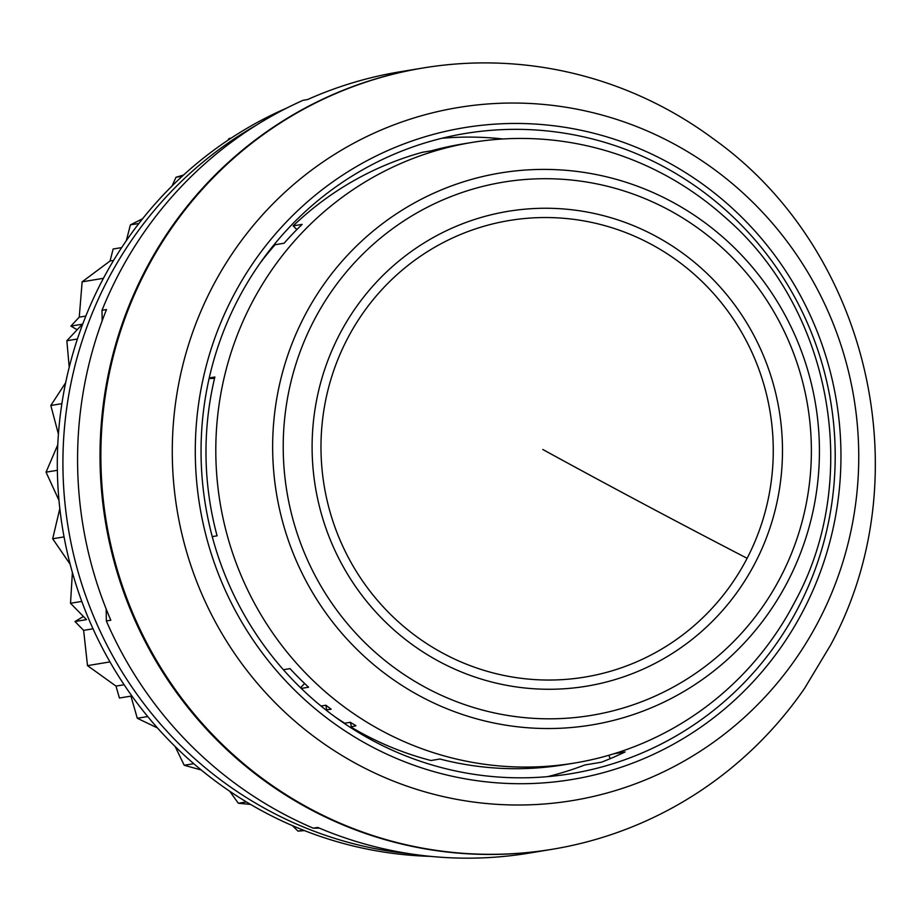 <?xml version="1.0" encoding="UTF-8"?>
<svg xmlns="http://www.w3.org/2000/svg" width="921" height="921" viewBox="0 0 921 921"><rect width="100%" height="100%" fill="white"/><g stroke="black" fill="none" stroke-linecap="round" stroke-linejoin="round"><path stroke-width="1.38" d="M553.958 848.989A395.949 386.716 -99.4 0 1 551.633 849.381L529.195 853.099A395.949 386.716 -99.4 0 1 317.733 827.438L313.244 828.175L319.38 828.14M313.244 828.175A395.949 386.716 -99.4 0 1 106.341 620.961L106.18 609M106.341 620.961L110.831 620.224A395.949 386.716 -99.4 0 1 77.606 465.105A395.949 386.716 -99.4 0 1 106.502 309.56L102.012 310.296L102.15 320.842M102.012 310.296A395.949 386.716 -99.4 0 1 303.078 100.297L307.568 99.56A395.949 386.716 -99.4 0 1 399.887 71.815L422.325 68.108A395.949 386.716 -99.4 0 1 424.65 67.728M551.633 849.381A395.949 386.716 -99.4 0 1 100.055 461.386A395.949 386.716 -99.4 0 1 422.325 68.108M113.582 260.413L110.048 261L82.142 281.838L79.252 317.146L70.871 326.092L77.168 329.741M103.428 278.315L82.142 281.838M85.837 316.064L79.252 317.146M93.009 628.801L83.627 630.355L87.507 665.63L115.988 686.087L119.419 698.026L130.92 696.126L137.298 718.265L157.491 727.97M109.967 661.911L87.507 665.63M124.105 684.74L115.988 686.087M286.765 108.045A389.997 380.903 80.6 0 0 64.493 539.199A389.997 380.903 80.6 0 0 430.717 856.38M256.211 125.268A389.997 380.903 80.6 0 0 71.493 545.174A389.997 380.903 80.6 0 0 409.707 853.744M121.653 247.599L113.156 249.004L110.048 261M83.408 616.471L74.992 621.537L83.627 630.355M361.78 847.965L361.17 847.827M303.493 830.224L298.013 831.133L304.414 830.581M292.418 825.653L298.013 831.133M246.391 801.926L238.332 803.262L250.547 804.401M229.72 791.254L238.332 803.262M193.732 763.682L184.212 765.259L201.215 769.979M175.14 746.517L184.212 765.259M147.717 716.55L137.298 718.265M81.773 601.413L70.514 603.278L86.505 619.637L74.992 621.537M72.391 572.517L70.514 603.278M64.056 536.897L52.681 538.773L70.134 564.205M59.819 508.588L52.681 538.773M57.355 470.297L46.05 472.174L58.979 500.356M57.758 444.831L46.05 472.174M61.88 403.663L50.816 405.482L58.414 434.102M65.644 382.756L50.816 405.482M77.422 338.997L66.853 340.747L69.213 367.249M66.853 340.747L82.372 324.18L70.871 326.092M138.887 223.469L130.402 224.874L126.315 240.68M142.571 218.784L130.402 224.874M182.254 176.222L176.003 177.258L172.054 185.961M183.532 175.036L176.003 177.258M231.021 138.196L229.053 138.518L227.832 140.303M804.551 688.401A395.949 386.716 -99.4 0 1 285.936 794.616A395.949 386.716 -99.4 0 1 145.622 271.211A395.949 386.716 -99.4 0 1 713.625 139.013C869.205 249.821 921.748 477.412 830.512 645.207L804.551 688.401M201.077 455.757A324.445 316.882 -99.4 0 1 465.14 133.499A324.445 316.882 -99.4 0 1 835.174 451.428A324.445 316.882 -99.4 0 1 571.101 773.675A324.445 316.882 -99.4 0 1 201.077 455.757M613.697 753.827L625.117 751.939A324.445 316.882 -99.4 0 1 601.344 762.231L584.789 764.971A324.445 316.882 -99.4 0 1 547.523 776.656M441.861 138.277A324.445 316.882 -99.4 0 1 502.889 138.967M608.816 755.278L610.232 758.651M331.157 709.193A314.51 307.177 -99.4 0 1 325.907 705.221L326.621 709.872L331.157 709.193L326.011 710.045M325.942 709.987L326.621 709.872M321.015 706.027L325.907 705.221M355.943 725.736A314.51 307.177 -99.4 0 1 350.348 722.294L351.488 726.865L355.943 725.736M349.899 727.13L351.488 726.865M344.891 723.814L344.742 723.227L350.348 722.294M344.742 723.227A314.51 307.177 -99.4 0 1 334.415 716.434M793.257 604.901A314.51 307.177 -99.4 0 1 790.114 610.658A314.51 307.177 -99.4 0 1 574.531 763.048L564.711 764.672A314.51 307.177 -99.4 0 1 439.95 759.031L430.97 760.516A314.51 307.177 -99.4 0 1 350.843 726.968M794.685 602.196A314.51 307.177 -99.4 0 1 793.58 604.291M574.531 763.048A314.51 307.177 -99.4 0 1 274.17 635.099A314.51 307.177 -99.4 0 1 251.352 303.907A314.51 307.177 -99.4 0 1 471.817 142.467A314.51 307.177 -99.4 0 1 725 217.264C831.571 308.777 862.574 477.953 795.099 601.401L790.114 610.658M212.244 536.621L217.091 535.815A314.51 307.177 -99.4 0 1 214.869 377L209.24 377.932M301.248 688.436L308.604 687.216A314.51 307.177 -99.4 0 1 290.034 668.623L283.369 669.728M300.534 687.745L304.621 683.486M214.524 378.427L209.125 378.473M471.817 142.467L461.997 144.09A314.51 307.177 -99.4 0 0 431.465 150.791L422.486 152.276A314.51 307.177 -99.4 0 0 293.166 225.875L302.134 224.39A314.51 307.177 -99.4 0 0 284.105 243.225L275.126 244.71A314.51 307.177 -99.4 0 0 259.526 263.947M293.166 225.875L296.861 229.571M819.045 620.236A351.2 343.015 -99.4 0 1 355.276 763.164A351.2 343.015 -99.4 0 1 211.98 287.812A351.2 343.015 -99.4 0 1 675.749 144.885A351.2 343.015 -99.4 0 1 819.045 620.236M803.619 609.932A330.34 322.638 -99.4 0 1 367.41 744.364A330.34 322.638 -99.4 0 1 232.622 297.253A330.34 322.638 -99.4 0 1 668.842 162.821A330.34 322.638 -99.4 0 1 803.619 609.932M787.812 581.358A279.742 273.215 -99.4 0 1 418.41 695.205A279.742 273.215 -99.4 0 1 304.264 316.582A279.742 273.215 -99.4 0 1 673.665 202.735A279.742 273.215 -99.4 0 1 787.812 581.358M780.835 576.65A270.221 263.913 -99.4 0 1 424.005 686.617A270.221 263.913 -99.4 0 1 313.762 320.876A270.221 263.913 -99.4 0 1 670.58 210.909A270.221 263.913 -99.4 0 1 780.835 576.65M339.308 334.864A240.657 235.039 -99.4 0 1 657.099 236.939A240.657 235.039 -99.4 0 1 755.289 562.65A240.657 235.039 -99.4 0 1 437.498 660.587A240.657 235.039 -99.4 0 1 339.308 334.864M747.115 558.299A231.401 226.002 -99.4 0 1 441.55 652.471A231.401 226.002 -99.4 0 1 347.136 339.273A231.401 226.002 -99.4 0 1 652.701 245.113A231.401 226.002 -99.4 0 1 747.115 558.299A1324.26 172.906 27.4 0 1 542.814 449.506"/></g></svg>
